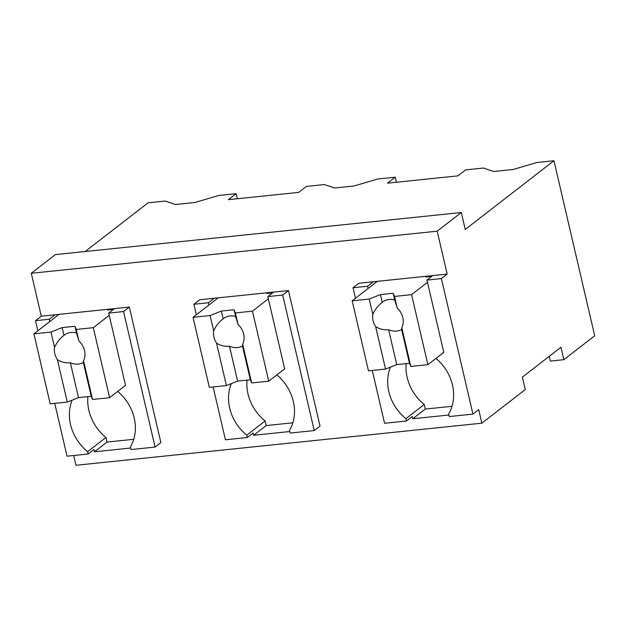 <?xml version="1.0" encoding="UTF-8"?>
<svg xmlns="http://www.w3.org/2000/svg" width="626" height="626" viewBox="0 0 626 626"><rect width="100%" height="100%" fill="white"/><g stroke="black" fill="none" stroke-linecap="round" stroke-linejoin="round"><path stroke-width="0.94" d="M355.474 298.266L353.025 287.749L358.808 283.265L447.183 274.094L437.198 231.182L461.307 212.511L465.243 229.452L553.963 160.733L594.7 335.779L563.838 359.684L560.951 347.258L522.381 377.134L525.269 389.56L481.871 423.176L75.981 465.267L73.704 455.509M461.307 212.511L55.409 254.61L31.3 273.28L41.285 316.193L35.502 320.676L37.85 330.778M54.744 403.379L67.037 456.197L88.188 454.007L93.97 449.523L94.495 451.784L130.654 448.036M85.214 251.519L148.065 202.824L165.194 201.048L175.421 204.522L194.874 202.503L218.607 195.508L236.119 193.692L228.404 199.671L298.743 192.378L306.458 186.399L324.331 184.545L334.558 188.011L354.011 186L377.736 179.005L395.256 177.189L387.541 183.168L457.88 175.867L465.595 169.896L483.46 168.042L493.687 171.508L513.148 169.489L536.873 162.502L553.963 160.733M481.871 423.176L478.718 409.623L472.935 414.099L441.4 278.578L447.183 274.094M390.421 367.126A43.304 37.231 -127.8 0 0 405.906 418.661L406.454 421.001L412.237 416.517L412.761 418.771L448.92 415.022M31.3 273.28L437.198 231.182M41.285 316.193L129.339 307.061L160.874 442.582L155.091 447.066L123.557 311.545L129.339 307.061M231.284 383.628A43.304 37.231 -127.8 0 0 246.777 435.164L247.317 437.504L253.107 433.02L253.632 435.281L289.783 431.525M196.337 314.768L193.888 304.252L199.678 299.768L288.476 290.558L320.011 426.079L314.229 430.563L282.686 295.042L288.476 290.558M35.502 320.676L49.29 319.244L55.08 314.768M72.154 400.131A43.304 37.231 -127.8 0 0 87.64 451.667L88.188 454.007M49.822 321.506L49.29 319.244M236.119 193.692L237.301 198.747M395.256 177.189L396.43 182.244M435.962 358.416A43.304 37.231 -127.8 0 1 448.67 413.935L449.28 416.556L472.935 414.099M412.761 418.771L425.297 409.068L451.995 406.297M405.906 418.661L424.232 404.466L425.297 409.068M372.274 370.443L384.56 423.27L406.454 421.001M353.025 287.749L367.556 286.238L373.346 281.755M432.754 275.596L426.971 280.072L441.4 278.578M123.557 311.545L108.705 313.086L114.488 308.602M117.696 391.422A43.304 37.231 -127.8 0 1 130.404 446.948L131.006 449.562L155.091 447.066M94.495 451.784L107.03 442.073L133.729 439.303M87.64 451.667L105.966 437.48L107.03 442.073M314.229 430.563L290.143 433.059L289.533 430.445A43.304 37.231 -127.8 0 0 276.833 374.919M253.632 435.281L266.167 425.57L292.858 422.8M246.777 435.164L265.095 420.969L266.167 425.57M213.137 386.954L225.43 439.773L247.317 437.504M193.888 304.252L208.427 302.741L214.209 298.258M282.686 295.042L267.834 296.583L273.625 292.099M87.89 396.634A43.304 37.231 -127.8 0 0 105.966 437.48M426.971 280.072L443.787 352.352L427.879 364.676L411.587 294.658L427.495 282.334M549.284 356.296L550.395 361.077L563.838 359.684M406.157 363.62A43.304 37.231 -127.8 0 0 424.232 404.466M368.088 288.5L367.556 286.238M108.705 313.086L125.521 385.366L109.613 397.69L93.313 327.672L109.229 315.347M267.834 296.583L284.658 368.863L268.742 381.187L252.45 311.161L268.358 298.837M247.02 380.131A43.304 37.231 -127.8 0 0 265.095 420.969M208.951 305.003L208.427 302.741M113.455 309.408L107.664 310.011L108.705 309.205M93.313 327.672L76.247 329.44L74.909 326.271L62.177 327.586L50.98 332.062L33.906 333.83L59.055 314.354M33.906 333.83L50.197 403.848L67.272 402.08L78.477 397.612L91.208 396.289L92.538 399.458L109.613 397.69M50.98 332.062L54.548 347.391A16.722 14.382 -127.8 0 0 54.814 353.635A16.722 14.382 -127.8 0 0 57.396 359.637L67.272 402.08M54.548 347.391C56.786 342.383 59.932 338.369 63.985 335.356A16.722 14.382 52.2 0 1 64.361 335.051A16.722 14.382 52.2 0 1 76.466 332.954L74.909 326.271M62.177 327.586L63.985 335.356M76.247 329.44L78.931 340.982L76.466 332.954M92.538 399.458L83.548 360.811A16.722 14.382 -127.8 0 0 84.518 350.56A16.722 14.382 -127.8 0 0 78.931 340.982M57.396 359.637C61.395 362.164 65.714 363.197 70.362 362.736L78.477 397.612M83.548 360.811L83.344 362.493L91.208 396.289M83.548 362.501L83.344 362.493A16.722 14.382 -127.8 0 1 70.362 362.736M272.584 292.905L266.801 293.5L267.834 292.702M252.45 311.161L235.376 312.937L234.046 309.76L221.314 311.083L210.109 315.551L193.043 317.327L218.184 297.851M193.043 317.327L209.334 387.345L226.409 385.577L237.606 381.101L250.337 379.786L251.675 382.955L268.742 381.187M210.109 315.551L213.677 330.888A16.722 14.382 -127.8 0 0 213.943 337.132A16.722 14.382 -127.8 0 0 216.533 343.134L226.409 385.577M213.677 330.888C215.923 325.88 219.069 321.866 223.122 318.845A16.722 14.382 52.2 0 1 223.49 318.548A16.722 14.382 52.2 0 1 235.603 316.451L234.046 309.76M221.314 311.083L223.122 318.845M235.376 312.937L238.068 324.479L235.603 316.451M251.675 382.955L242.677 344.3A16.722 14.382 -127.8 0 0 243.655 334.049A16.722 14.382 -127.8 0 0 238.068 324.479M216.533 343.134C220.532 345.662 224.851 346.694 229.492 346.233L237.606 381.101M242.677 344.3L242.473 345.99L250.337 379.786M242.685 345.998L242.473 345.99A16.722 14.382 -127.8 0 1 229.492 346.233M431.721 276.395L425.93 276.997L426.971 276.191M411.587 294.658L394.513 296.427L393.175 293.258L380.444 294.58L369.246 299.048L352.172 300.824L377.321 281.34M352.172 300.824L368.471 370.842L385.538 369.074L396.743 364.598L409.474 363.276L410.805 366.453L427.879 364.676M369.246 299.048L372.814 314.385A16.722 14.382 -127.8 0 0 373.08 320.629A16.722 14.382 -127.8 0 0 375.663 326.631L385.538 369.074M372.814 314.385C375.052 309.377 378.198 305.363 382.251 302.342A16.722 14.382 52.2 0 1 382.627 302.045A16.722 14.382 52.2 0 1 394.732 299.948L393.175 293.258M380.444 294.58L382.251 302.342M394.513 296.427L397.197 307.976L394.732 299.948M410.805 366.453L401.814 327.797A16.722 14.382 -127.8 0 0 402.784 317.546A16.722 14.382 -127.8 0 0 397.197 307.976M375.663 326.631C379.661 329.159 383.981 330.192 388.629 329.73L396.743 364.598M401.814 327.797L401.61 329.487L409.474 363.276M401.814 329.487L401.61 329.487A16.722 14.382 -127.8 0 1 388.629 329.73"/></g></svg>

